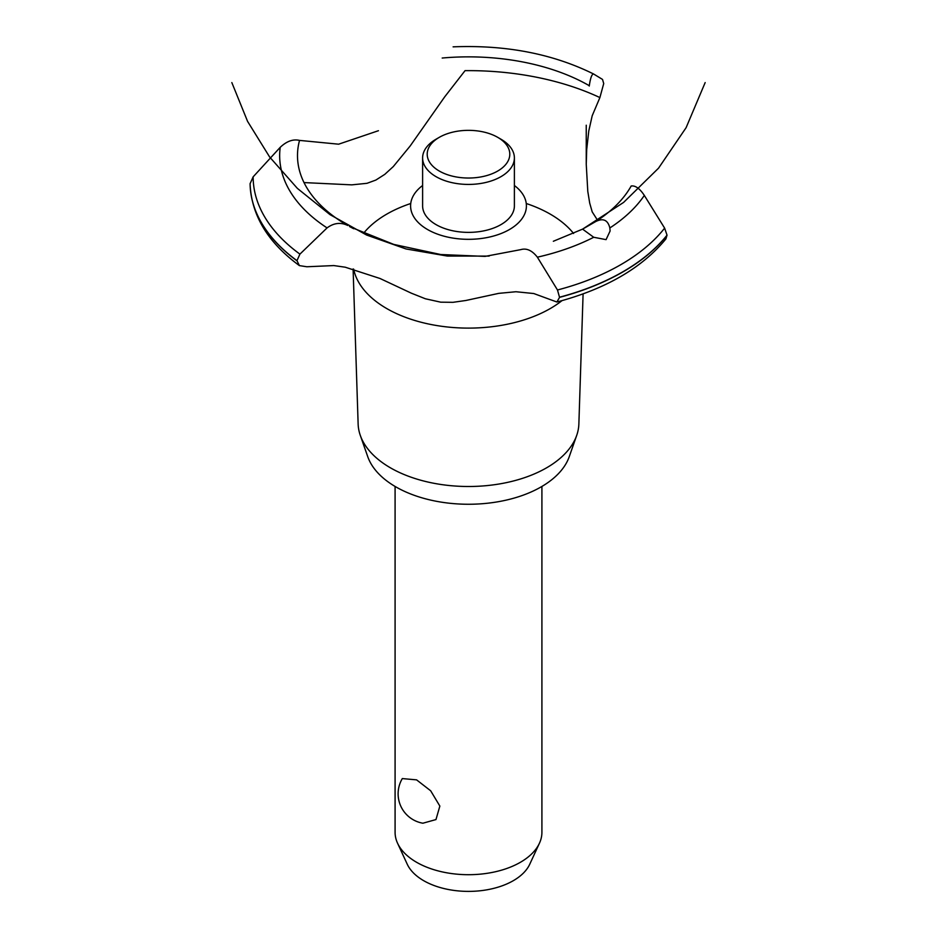 <?xml version="1.0" encoding="UTF-8"?>
<svg xmlns="http://www.w3.org/2000/svg" width="937" height="937" viewBox="0 0 937 937"><rect width="100%" height="100%" fill="white"/><g stroke="black" fill="none" stroke-linecap="round" stroke-linejoin="round"><path stroke-width="1.41" d="M395.086 486.455L395.086 832.314A73.414 42.388 0 0 0 397.557 843.218A73.414 42.388 0 0 0 416.59 862.286A73.414 42.388 0 0 0 487.556 873.249A73.414 42.388 0 0 0 539.443 843.218A73.414 42.388 0 0 0 541.914 832.314L541.914 486.455M402.313 778.577L416.59 779.865L430.669 790.781L439.851 806.078L435.974 819.57L422.892 823.213A29.82 29.82 0 0 1 402.313 778.577M539.443 843.218L529.756 864.207A63.4 36.602 180 0 1 484.956 890.138A63.4 36.602 180 0 1 423.676 880.675A63.4 36.602 180 0 1 407.244 864.207L397.557 843.218M583.095 293.878L578.867 423.969A110.39 63.728 180 0 1 576.7 435.4L569.251 456.682A102.789 59.347 180 0 1 498.179 501.728A102.789 59.347 180 0 1 395.824 486.877A102.789 59.347 180 0 1 367.749 456.682L360.3 435.4A110.39 63.728 180 0 1 358.133 423.969L353.097 268.978M576.7 435.4A110.39 63.728 180 0 1 500.381 483.785A110.39 63.728 180 0 1 390.448 467.832A110.39 63.728 180 0 1 360.3 435.4M561.977 300.648A115.626 66.761 180 0 1 550.265 308.554A115.626 66.761 180 0 1 386.735 308.554A115.626 66.761 180 0 1 353.659 269.13M363.591 233.278A115.626 66.761 180 0 1 386.735 214.14A115.626 66.761 180 0 1 410.746 203.505M526.254 203.505A115.626 66.761 180 0 1 550.265 214.14A115.626 66.761 180 0 1 573.573 233.477M304.01 182.586L351.773 184.858L366.999 183.312L375.878 180.056L384.791 174.352L393.294 166.575L410.172 145.985L444.712 96.839L465.057 70.65A208.319 120.276 180 0 1 599.891 97.577L592.196 115.755L588.776 130.993L586.703 149.592L586.246 164.303L587.792 191.406L589.713 203.142L592.207 211.891L597.607 220.324M427.553 229.53A57.907 33.427 180 0 1 422.61 185.503A57.907 33.427 0 0 0 427.553 229.53A57.907 33.427 0 0 0 506.718 231.006A57.907 33.427 0 0 0 514.39 185.503A57.907 33.427 180 0 1 509.447 229.53A57.907 33.427 180 0 1 427.553 229.53M589.256 86.052L589.303 85.712A171.002 98.725 180 0 0 442.194 58.035M378.431 130.711L338.62 144.193L299.535 140.398A171.002 98.725 180 0 0 347.463 225.337L347.744 225.489M595.756 221.53C603.17 217.852 607.867 219.996 609.846 227.96L610.104 231.006L606.075 239.638L593.718 237.272L582.58 229.132L595.897 221.448A171.002 98.725 180 0 0 631.187 186.006M553.345 241.266L582.58 229.132L623.585 202.427L658.547 168.168L686.107 127.678L705.163 82.585M521.089 249.547C526.758 248.012 532.193 250.566 537.37 257.183L557.48 289.99L559.553 297.357L556.894 302.019L533.785 293.539L515.936 291.735L498.753 293.363L465.865 300.484L452.969 302.323L440.706 302.171L425.386 298.774L411.378 293.199L380.012 278.488L345.249 267.209L333.806 265.569L306.844 266.764L299.395 265.604L296.97 260.65L299.922 254.126L327.072 227.902C333.783 222.936 340.623 222.104 347.58 225.395M556.894 302.019C605.7 289.041 642.044 267.982 665.938 238.865L667.027 235.152L664.626 228.124L644.328 195.423C639.725 188.466 635.321 185.339 631.116 186.018M351.27 227.363L393.763 244.405L440.73 254.524L485.073 256.398L520.925 249.605M589.279 85.853C590.439 77.865 591.891 73.918 593.625 74.011L602.514 79.422L603.721 83.557L599.891 97.577M453.11 46.85C505.933 44.753 552.748 53.807 593.578 73.988L593.625 74.011M296.97 260.802A218.415 126.097 180 0 1 250.097 183.699L253.142 176.847L280.222 147.32C286.722 141.159 293.199 138.863 299.641 140.433M500.944 139.203L497.699 137.329L500.944 139.203A45.89 26.494 180 0 1 514.39 157.931L514.39 205.894A45.89 26.494 180 0 1 486.057 230.361A45.89 26.494 180 0 1 436.056 224.622A45.89 26.494 180 0 1 422.61 205.894L422.61 157.931A45.89 26.494 180 0 1 436.056 139.203L439.301 137.329A41.298 23.847 0 0 0 439.301 171.049A41.298 23.847 0 0 0 497.699 171.049A41.298 23.847 0 0 0 497.699 137.329A41.298 23.847 0 0 0 439.301 137.329M514.39 157.931A45.89 26.494 180 0 1 486.057 182.41A45.89 26.494 180 0 1 436.056 176.671A45.89 26.494 180 0 1 422.61 157.931M593.718 237.272A188.829 109.02 180 0 1 537.37 257.183M664.626 228.124A215.358 124.34 180 0 1 620.786 264.679A215.358 124.34 180 0 1 557.48 289.99M644.328 195.423A188.829 109.02 180 0 1 609.846 227.96M667.027 235.152A218.415 126.097 180 0 1 622.941 271.753A218.415 126.097 180 0 1 559.553 297.205M667.027 235.304A218.415 126.097 180 0 1 622.941 271.906A218.415 126.097 180 0 1 559.553 297.357M296.97 260.65A218.415 126.097 180 0 1 250.097 183.547M299.922 254.126A215.358 124.34 180 0 1 253.142 176.847M327.072 227.902A188.829 109.02 180 0 1 280.222 147.32M231.837 82.585L247.579 121.388L269.633 156.994L297.369 188.372L330 214.632L366.566 235.023L406.037 248.961L447.289 256.047L489.137 256.094M349.478 226.508L353.706 228.757M586.246 164.315L586.246 125.218M299.395 265.604C267.759 242.449 251.327 215.147 250.097 183.711"/></g></svg>
